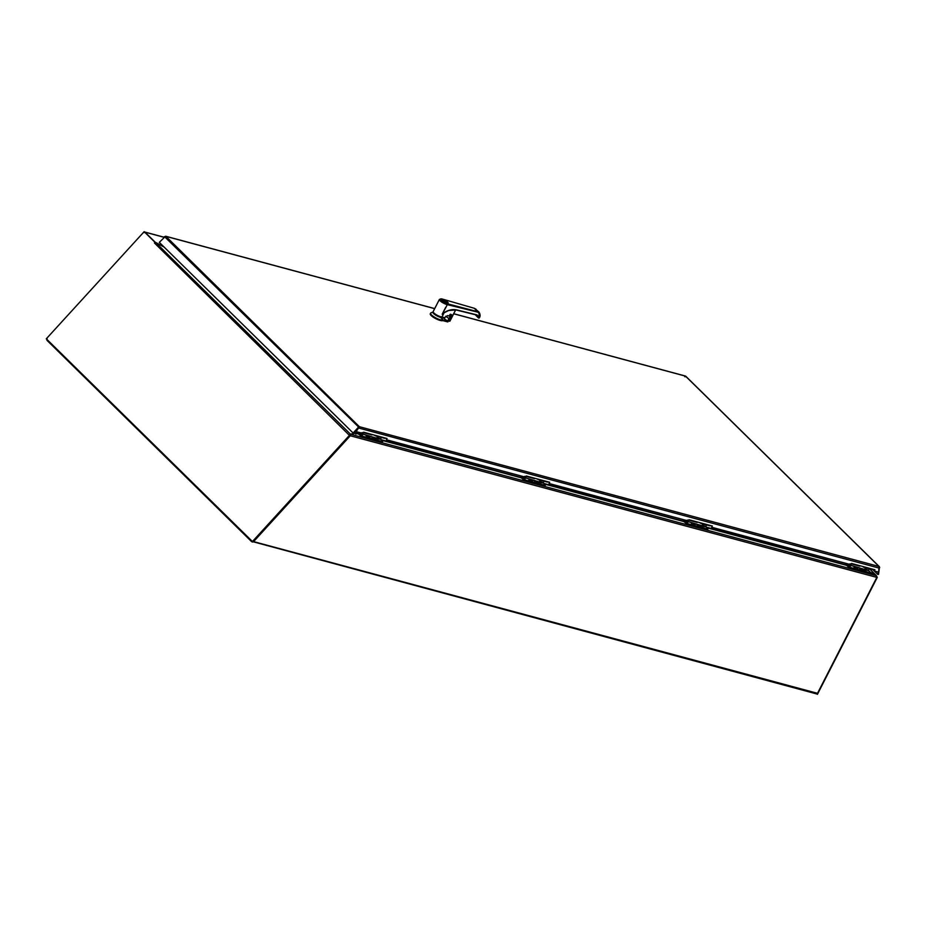 <?xml version="1.0" encoding="UTF-8"?>
<svg xmlns="http://www.w3.org/2000/svg" width="926" height="926" viewBox="0 0 926 926"><rect width="100%" height="100%" fill="white"/><g stroke="black" fill="none" stroke-linecap="round" stroke-linejoin="round"><path stroke-width="1.39" d="M349.218 435.162L154.457 242.982L155.174 242.184L163.879 246.848M355.897 434.167L357.181 432.928L350.352 434.19L349.97 434.919L350.352 434.19L876.297 575.671L870.567 572.557M358.455 432.222L357.945 433.218L356.267 433.449L358.501 434.039M876.829 577.396L350.294 435.764L253.585 541.617L817.508 693.319L876.829 577.396A1.204 0.741 105.1 0 0 877.026 576.782L869.583 568.772M357.181 432.928L357.922 432.083M350.352 434.19L350.294 435.764L349.982 434.919M155.174 242.184L144.977 232.16L143.785 232.6L144.873 232.368M253.388 541.421L252.219 542.023L251.71 540.865M817.508 693.319A1.204 0.741 105.1 0 1 816.628 693.921L252.439 541.583M47.353 339.83L47.052 340.409L47.064 339.553M46.844 339.992L47.076 338.465M349.866 435.151L349.38 434.745L350.375 434.086L349.889 435.359M251.409 541.444L47.052 340.409M154.457 242.982A1.204 0.891 -45.5 0 1 155.672 242.531L350.375 434.086L356.556 433.171L357.112 431.863M355.422 431.423L357.32 432.882M357.749 432.037L357.343 432.812M356.707 432.662L357.343 432.836M355.109 431.771L356.406 433.449M164.157 247.115L155.672 242.531M349.901 435.776L252.891 541.976L46.3 338.8L144.155 231.674L155.221 242.531M349.426 435.359L252.404 541.56M356.059 431.585L358.732 427.824L356.059 431.585L363.015 433.449L363.64 432.222L387.056 438.519L386.431 439.746L386.524 438.38M386.431 439.746L525.644 477.203L526.269 475.976L549.685 482.272L549.06 483.499L549.153 482.122M549.06 483.499L688.273 520.944L688.898 519.717L712.314 526.014L711.677 527.241L711.781 525.875M711.677 527.241L850.89 564.698L851.526 563.459L874.931 569.768L874.306 570.995L874.41 569.617M874.306 570.995L878.647 572.164L879.017 566.481L685.541 376.141L453.705 313.775M684.719 376.697L685.541 376.141L684.719 376.697M164.539 236.709L165.893 236.361L359.369 426.701L879.017 566.481L879.7 567.557L879.017 566.481M434.699 308.601L165.615 236.211L159.307 242.346L353.119 433.009L358.327 427.303L359.369 426.701L358.732 427.824M878.207 572.036L877.79 574.433L872.836 569.571M685.888 376.894L685.541 376.141L685.888 376.894M359.369 426.701L353.593 433.426L353.119 433.009M877.79 574.433L878.519 574.351L879.434 567.592M879.341 568.159L359.161 428.171M358.999 427.418L164.515 236.639M866.771 567.569A1.748 1.076 105.1 0 1 865.972 567.812L863.483 567.14A1.748 1.076 105.1 0 1 863.09 566.851M864.282 566.897A1.748 1.076 105.1 0 1 863.483 567.14M857.881 565.173A1.748 1.076 105.1 0 1 857.082 565.416L859.571 566.087A1.748 1.076 -74.9 0 0 860.37 565.844M863.206 566.608L861.458 566.133M862.569 570.451L860.069 568.761L862.569 570.451M860.983 569.502L862.685 569.953L860.983 569.502M854.594 567.684L857.615 568.888L854.594 567.684M862.719 570.59L859.791 568.761L862.719 570.59M857.001 569.05L854.073 567.221L857.001 569.05M873.311 569.328A1.748 1.076 105.1 0 1 872.5 569.559L866.123 567.846A1.748 1.076 105.1 0 1 866.053 567.823M866.933 567.603A1.748 1.076 105.1 0 1 866.123 567.846M857.731 565.138A1.748 1.076 105.1 0 1 856.932 565.369L851.318 563.865M870.116 572.939L849.929 567.997L846.248 565.149A0.984 0.602 105.1 0 1 846.214 563.841L846.399 563.483M846.827 563.598L846.549 564.571L850.23 567.418L849.663 568.506M850.462 563.946L850.519 566.075L848.598 564.721L850.404 565.751L850.357 564.374M869.201 568.68L868.495 570.474L870.417 572.361L870.301 573.298M866.423 569.513L865.613 568.471L864.977 569.154L866.076 569.965L866.146 568.159L866.423 569.513L868.484 570.069M868.495 570.474L865.764 570.184L865.706 568.043L864.294 569.34L850.739 565.288M869.699 573.31L870 572.731L850.23 567.418M870 572.731L870.59 572.719M866.204 570.3L866.227 569.49M850.554 565.265L865.764 570.184M849.929 564.258L848.61 565.126L846.549 564.571M857.511 568.703L854.455 567.383L857.511 568.703M854.154 567.279L857.812 568.992L854.154 567.279M863.009 569.941L860.161 568.923L863.009 569.941M860.127 569.166L863.53 570.532L860.127 569.166M846.109 564.941L706.272 527.125M704.154 523.815A1.748 1.076 105.1 0 1 703.343 524.058L700.866 523.387A1.748 1.076 105.1 0 1 700.461 523.109L698.829 522.391M701.665 523.155A1.748 1.076 105.1 0 1 700.866 523.387M695.252 521.431A1.748 1.076 105.1 0 1 694.454 521.662L696.942 522.333A1.748 1.076 -74.9 0 0 697.741 522.102M699.94 526.697L697.44 525.007L699.94 526.697M698.366 525.748L700.056 526.211L698.366 525.748M691.965 523.931L694.986 525.135L691.965 523.931M700.091 526.848L697.162 525.007L700.091 526.848M694.373 525.308L691.444 523.479L694.373 525.308M710.682 525.574A1.748 1.076 105.1 0 1 709.883 525.818L703.505 524.104A1.748 1.076 105.1 0 1 703.424 524.081M704.304 523.861A1.748 1.076 105.1 0 1 703.505 524.104M695.102 521.384A1.748 1.076 105.1 0 1 694.303 521.627L688.689 520.123M707.487 529.197L687.3 524.243L683.62 521.407A0.984 0.602 105.1 0 1 683.585 520.099L683.77 519.741M684.198 519.856L683.92 520.829L687.601 523.665L687.034 524.753M687.833 520.204L687.891 522.333L685.969 520.968L687.775 521.998L687.74 520.62M706.573 524.926L705.867 526.732L707.788 528.607L707.672 529.545M703.795 525.76L702.984 524.729L702.359 525.401L703.459 526.223L703.517 524.417L703.795 525.76L705.867 526.315M705.867 526.732L703.135 526.431L703.077 524.301L701.665 525.598L688.111 521.546M707.082 529.568L707.371 528.989L687.601 523.665M707.371 528.989L707.973 528.966M703.575 526.547L703.61 525.736M687.925 521.523L703.135 526.431M687.3 520.505L685.981 521.384L683.92 520.829M694.882 524.949L691.826 523.641L694.882 524.949M691.525 523.526L695.195 525.239L691.525 523.526M700.38 526.2L697.544 525.181L700.38 526.2M697.51 525.424L700.901 526.778L697.51 525.424M683.492 521.199L543.643 483.372M541.525 480.073A1.748 1.076 105.1 0 1 540.726 480.316L538.237 479.645A1.748 1.076 105.1 0 1 537.832 479.355L536.212 478.638M539.036 479.402A1.748 1.076 105.1 0 1 538.237 479.645M532.624 477.677A1.748 1.076 105.1 0 1 531.825 477.92L534.314 478.592A1.748 1.076 -74.9 0 0 535.112 478.348M537.312 482.955L534.823 481.265L537.312 482.955M535.737 482.006L537.427 482.458L535.737 482.006M529.336 480.189L532.357 481.393L529.336 480.189M537.462 483.094L534.534 481.265L537.462 483.094M531.744 481.555L528.827 479.726L531.744 481.555M548.053 481.833A1.748 1.076 105.1 0 1 547.254 482.064L540.877 480.351A1.748 1.076 105.1 0 1 540.796 480.328M541.675 480.119A1.748 1.076 105.1 0 1 540.877 480.351M532.473 477.642A1.748 1.076 105.1 0 1 531.674 477.874L526.061 476.369M544.858 485.444L524.672 480.501L520.991 477.654A0.984 0.602 105.1 0 1 520.956 476.358L521.141 475.987M521.57 476.103L521.292 477.075L524.973 479.923L524.405 481.011M525.204 476.45L525.262 478.592L523.34 477.226L525.146 478.256L525.111 476.878M543.944 481.184L543.249 482.978L545.159 484.865L545.044 485.803M541.166 482.018L540.356 480.976L539.731 481.659L540.83 482.469L540.888 480.675L541.166 482.018L543.238 482.573M543.249 482.978L540.506 482.689L540.448 480.548L539.036 481.856L525.493 477.804M544.453 485.826L544.754 485.236L524.973 479.923M544.754 485.236L545.345 485.224M540.946 482.805L540.981 481.995M525.297 477.781L540.506 482.689M524.672 476.763L523.352 477.631L521.292 477.075M532.253 481.207L529.197 479.888L532.253 481.207M528.896 479.784L532.566 481.497L528.896 479.784M537.751 482.446L534.915 481.427L537.751 482.446M534.881 481.67L538.284 483.036L534.881 481.67M520.863 477.457L381.026 439.63M378.896 436.331A1.748 1.076 105.1 0 1 378.097 436.563L375.609 435.891A1.748 1.076 105.1 0 1 375.204 435.614L373.583 434.896M376.407 435.66A1.748 1.076 105.1 0 1 375.609 435.891M370.006 433.935A1.748 1.076 105.1 0 1 369.196 434.178L371.685 434.838A1.748 1.076 -74.9 0 0 372.483 434.607M374.694 439.202L372.194 437.512L374.694 439.202M373.109 438.253L374.798 438.716L373.109 438.253M366.708 436.435L369.729 437.651L366.708 436.435M374.833 439.352L371.916 437.523L374.833 439.352M369.127 437.813L366.198 435.984L369.127 437.813M385.424 438.079A1.748 1.076 105.1 0 1 384.626 438.322L378.248 436.609A1.748 1.076 105.1 0 1 378.178 436.586M379.047 436.366A1.748 1.076 105.1 0 1 378.248 436.609M369.844 433.889A1.748 1.076 105.1 0 1 369.046 434.132L363.443 432.627M382.23 441.702L362.054 436.748L358.374 433.912A0.984 0.602 105.1 0 1 358.339 432.604L358.524 432.245M358.941 432.361L358.663 433.333L362.344 436.169L361.788 437.269M362.575 432.708L362.633 434.838L360.723 433.472L362.517 434.502L362.483 433.125M381.327 437.431L380.621 439.237L382.531 441.112L382.415 442.061M378.549 438.276L377.727 437.234L377.102 437.917L378.202 438.727L378.259 436.922L378.549 438.276L380.609 438.831M380.621 439.237L377.889 438.936L377.831 436.806L376.407 438.102L362.865 434.051M381.825 442.072L382.125 441.494L362.344 436.169M382.125 441.494L382.716 441.47M378.317 439.063L378.352 438.253M362.668 434.028L377.889 438.936M362.043 433.009L360.735 433.889L358.663 433.333M369.636 437.454L366.569 436.146L369.636 437.454M366.279 436.042L369.937 437.755L366.279 436.042M375.123 438.704L372.287 437.685L375.123 438.704M372.252 437.929L375.655 439.283L372.252 437.929M433.542 312.618A4.838 1.25 27.1 0 0 435.671 314.886A4.838 1.25 27.1 0 0 440.186 316.993A4.838 1.25 27.1 0 0 442.119 317.028M440.556 317.363L443.114 319.979A7.2 1.864 -152.9 0 1 435.509 317.745A7.2 1.864 -152.9 0 1 430.602 313.15A7.2 1.864 -152.9 0 1 430.926 312.872L433.125 311.946A5.625 1.458 27.1 0 0 433.125 311.946A5.625 1.458 27.1 0 0 434.711 314.493A5.625 1.458 27.1 0 0 440.556 317.363L444.573 318.44A2.57 1.91 134.5 0 0 445.649 320.581L448.45 320.709L450.939 314.99M443.623 317.375L444.642 318.382M444.677 319.377L446.992 320.963M444.63 319.123L447.929 321.102L449.168 318.44M447.895 320.824L448.913 318.394A6.193 1.597 -152.9 0 1 445.846 316.171M443.114 319.979L442.79 320.604L447.524 321.878L447.929 321.102M448.3 321.009L447.524 321.878M450.256 314.331A5.961 1.539 27.1 0 0 450.858 314.678L450.707 314.377M450.661 314.365A12.385 3.206 27.1 0 1 450.858 314.678L449.179 318.463L450.696 314.909A6.193 1.597 27.1 0 1 450.071 314.527M449.11 315.882L448.369 315.905M442.79 320.604A7.2 1.864 -152.9 0 1 435.185 318.359A7.2 1.864 -152.9 0 1 430.277 313.764L430.602 313.15M446.436 303.057A3.6 0.938 27.1 0 0 447.061 303.184A3.6 0.938 27.1 0 0 447.918 303.01A3.6 0.938 27.1 0 0 445.14 300.545A3.6 0.938 27.1 0 0 441.517 299.735A3.6 0.938 27.1 0 0 442.964 301.425A3.6 0.938 27.1 0 0 446.436 303.057M446.216 302.848A3.148 0.81 27.1 0 0 447.316 302.952A3.148 0.81 27.1 0 0 445.093 300.649A3.148 0.81 27.1 0 0 441.91 300.186A3.148 0.81 27.1 0 0 446.216 302.848M447.154 302.976A2.928 0.752 27.1 0 0 447.223 302.895A2.928 0.752 27.1 0 0 444.966 300.892A2.928 0.752 27.1 0 0 442.015 300.232A2.928 0.752 27.1 0 0 441.991 300.337M442.535 299.11L474.471 308.335L442.535 299.11A4.954 1.285 27.1 0 0 440.95 300.36A4.954 1.285 27.1 0 0 447.258 303.74L478.927 312.016C480.339 314.284 480.467 316.252 479.286 317.942L479.02 317.988C480.328 314.956 479.784 312.976 477.376 312.05L474.471 308.335L478.927 312.016L479.274 317.641M444.156 312.687L441.957 316.993A5.625 1.458 -152.9 0 1 436.077 314.632A5.625 1.458 -152.9 0 1 433.171 311.587L439.41 299.387A5.625 1.458 27.1 0 0 441.783 302.108A5.625 1.458 27.1 0 0 447.304 304.642L445.811 307.536A5.625 1.458 -152.9 0 1 445.614 307.49L442.165 314.227L445.811 307.536M442.778 313.474L448.659 310.499L456.75 309.909C452.258 308.937 447.605 310.129 442.778 313.474L442.535 313.949A18.011 12.86 133 0 0 442.177 314.227L442.165 314.227M456.576 310.071L476.705 315.048L456.495 310.071C452.548 309.191 448.358 310.106 443.948 312.814L444.167 312.675M447.524 315.708L449.249 315.974L447.64 315.604L444.712 317.595L441.945 317.132M433.681 312.768A4.676 1.215 27.1 0 0 437.327 315.801A4.676 1.215 27.1 0 0 441.933 316.993M448.427 320.824L451.552 314.736L450.349 314.284L449.249 315.974L450.013 314.504M448.682 321.033L449.851 321.16L448.797 320.917L451.876 314.921L450.568 314.192M479.02 317.988L476.959 314.886L456.75 309.909M477.723 315.581L478.406 317.687L478.51 316.808L478.406 317.687L475.594 314.782M478.615 318.069L475.675 315.187L476.647 315.106M450.082 314.493L449.33 315.963L447.42 315.685L444.63 317.606M451.876 314.921L450.453 314.308M478.406 317.687L476.774 315.048M870.347 572.303L876.343 575.555L876.887 577.268M816.906 693.91L817.427 694.326L877.269 577.373M846.387 565.288L706.932 527.774M683.758 521.535L544.303 484.02M521.13 477.793L381.674 440.278M357.575 433.322L358.177 433.484M163.96 237.264L144.977 232.16M434.664 308.659L165.893 236.361M850.022 563.83L848.598 564.721L846.538 564.165M848.158 567.036L848.459 566.457M850.519 566.075L850.369 564.547M849.929 564.432L850.08 565.96M687.393 520.076L685.969 520.968L683.909 520.412M685.529 523.283L685.83 522.704M687.891 522.333L687.74 520.806M687.3 520.69L687.451 522.218M524.776 476.334L523.34 477.226L521.28 476.67M522.912 479.541L523.202 478.962M525.262 478.592L525.111 477.052M524.683 476.936L524.834 478.464M362.147 432.592L360.723 433.472L358.651 432.917M360.283 435.787L360.573 435.208M362.633 434.838L362.483 433.31M362.054 433.194L362.205 434.722M445.001 319.933L444.677 318.428A2.338 1.748 134.5 0 0 445.001 319.933A2.338 1.748 134.5 0 0 445.637 320.28L445.649 320.581M448.311 320.489L448.473 320.662A13.057 3.38 27.1 0 1 448.485 320.732L449.781 321.241M442.871 299.561A3.866 1.007 -152.9 0 1 447.663 302.165A3.866 1.007 -152.9 0 1 446.563 303.184A3.866 1.007 -152.9 0 1 441.771 300.58A3.866 1.007 -152.9 0 1 442.871 299.561M476.161 309.307L474.228 308.265M447.258 303.74L447.304 304.642L477.376 312.05M455.661 309.897L449.851 321.16L455.615 309.897M444.712 317.595L447.64 315.604M477.77 315.639L476.959 314.886M876.343 575.555L869.398 568.726M144.745 232.021L164.006 237.206M685.379 376.037L453.728 313.717M879.387 566.712L685.807 376.269M866.25 569.108L866.261 569.814M850.577 564.883L850.577 565.589M703.633 525.355L703.633 526.061M687.949 521.141L687.949 521.847M541.004 481.613L541.004 482.319M525.32 477.388L525.32 478.094M378.375 437.859L378.375 438.565M362.691 433.646L362.703 434.352M447.906 321.866L448.473 320.662M447.86 303.23L446.517 303.161C439.769 300.221 441.54 299.515 441.378 299.908M439.41 299.387L442.431 299.04M449.932 321.148L455.685 309.909M478.372 317.514L477.666 315.523M439.827 316.842L438.716 316.484M435.972 315.083L435.035 314.377"/></g></svg>
